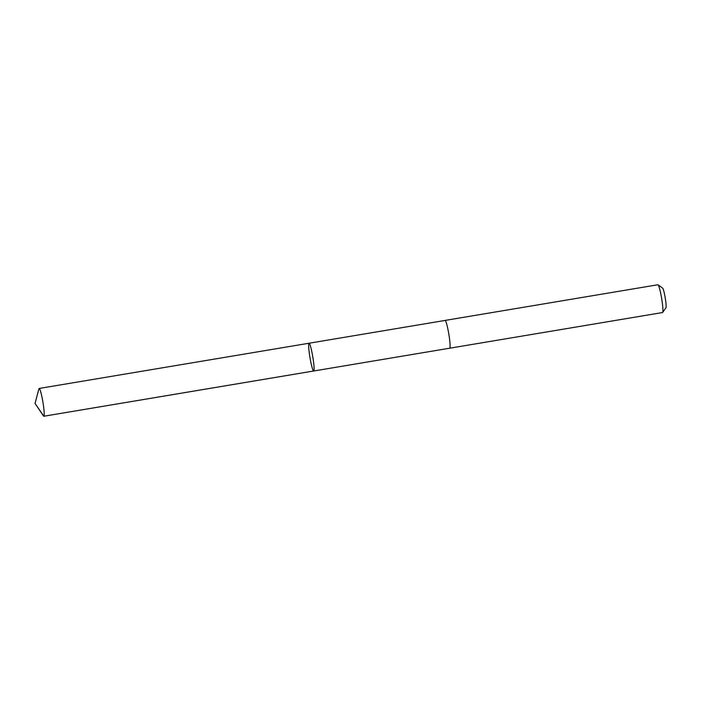 <?xml version="1.0" encoding="UTF-8"?>
<svg xmlns="http://www.w3.org/2000/svg" width="701" height="701" viewBox="0 0 701 701"><rect width="100%" height="100%" fill="white"/><g stroke="black" fill="none" stroke-linecap="round" stroke-linejoin="round"><path stroke-width="1.05" d="M309.036 343.236L445.074 320.436A14.081 1.446 80.5 0 1 446.011 321.934A14.081 1.446 80.5 0 1 449.341 337.435A14.081 1.446 80.5 0 1 449.727 348.204L313.689 371.004A14.081 1.446 -99.5 0 0 313.312 360.235A14.081 1.446 -99.5 0 0 309.973 344.734A14.081 1.446 -99.5 0 0 309.036 343.236A14.081 1.446 -99.5 0 0 309.938 357.361A14.081 1.446 -99.5 0 0 313.689 371.004A14.081 1.446 -99.5 0 0 313.312 360.235A14.081 1.446 -99.5 0 0 309.973 344.734A14.081 1.446 -99.5 0 0 309.036 343.236L39.168 388.459A14.081 1.446 80.5 0 1 40.106 389.966A14.081 1.446 80.5 0 1 43.436 405.467A14.081 1.446 80.5 0 1 43.821 416.245A14.081 1.446 80.5 0 1 43.444 415.947L35.05 403.434L38.905 388.862A14.081 1.446 80.5 0 1 39.168 388.459M658.037 284.808A14.081 1.446 80.5 0 1 661.639 298.407A14.081 1.446 80.5 0 1 662.673 312.436L665.95 307.792A10.016 1.034 80.5 0 0 665.214 297.811A10.016 1.034 80.5 0 0 662.655 288.137L658.037 284.808A14.081 1.446 80.5 0 0 657.88 284.755L445.065 320.427A14.081 1.446 80.5 0 1 445.065 320.427A14.081 1.446 80.5 0 1 448.824 334.079A14.081 1.446 80.5 0 1 449.727 348.204A14.081 1.446 80.5 0 1 449.692 348.213M662.673 312.436A14.081 1.446 80.5 0 1 662.541 312.541L449.727 348.204M313.733 370.987L43.865 416.228L35.05 403.434M313.689 371.004L43.821 416.245"/></g></svg>
